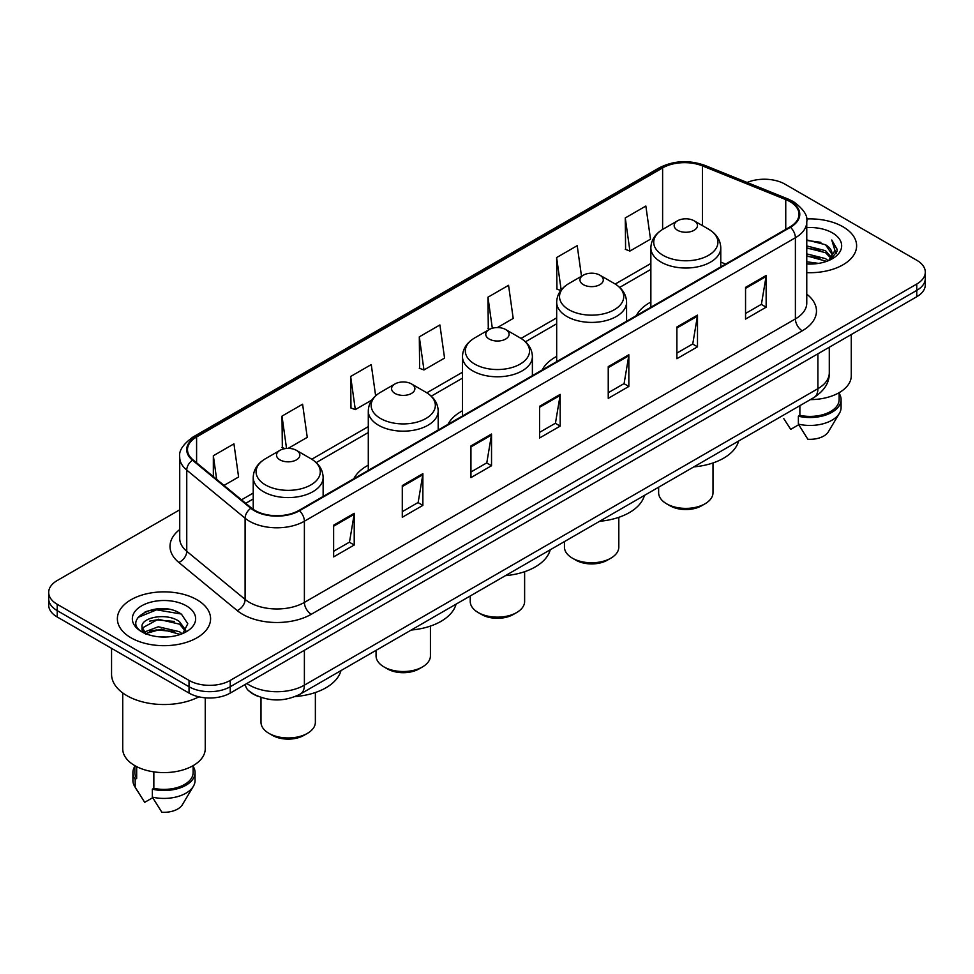 <?xml version="1.0" encoding="UTF-8"?>
<svg xmlns="http://www.w3.org/2000/svg" width="974" height="974" viewBox="0 0 974 974"><rect width="100%" height="100%" fill="white"/><g stroke="black" fill="none" stroke-linecap="round" stroke-linejoin="round"><path stroke-width="1.46" d="M368.294 465.17A51.464 29.707 0 0 0 353.806 478.733M462.48 410.797A51.464 29.707 0 0 0 447.991 424.36M556.678 356.411A51.464 29.707 0 0 0 542.189 369.974M650.863 302.037A51.464 29.707 0 0 0 636.387 315.6M258.195 696.373A29.123 16.814 180 0 1 249.989 691.832L248.662 690.724A19.419 12.991 129.5 0 1 245.278 684.405M167.869 609.152A38.838 22.426 0 0 0 145.138 611.855M179.727 509.804L57.235 580.516A29.123 16.814 0 0 0 48.7 592.411L48.7 605.097A29.123 16.814 0 0 0 57.235 616.992L189.041 693.086A29.123 16.814 0 0 0 230.241 693.086L916.765 296.729A29.123 16.814 0 0 0 925.3 284.834L925.3 278.491A29.123 16.814 0 0 1 916.765 290.386A29.123 16.814 0 0 0 925.3 278.491L925.3 272.148A29.123 16.814 0 0 0 916.765 260.253L784.959 184.159A29.123 16.814 0 0 0 747.143 182.479M48.7 592.411A29.123 16.814 0 0 0 57.235 604.306L189.041 680.412A29.123 16.814 0 0 0 230.241 680.412L230.241 686.743L916.765 290.386L230.241 686.743A29.123 16.814 0 0 1 189.041 686.743A29.123 16.814 0 0 0 230.241 686.743L230.241 693.086M57.235 604.306L57.235 610.649L189.041 686.743L57.235 610.649A29.123 16.814 0 0 1 48.7 598.754A29.123 16.814 0 0 0 57.235 610.649L57.235 616.992M842.973 226.772A46.606 26.907 0 0 0 806.545 218.955A46.606 26.907 0 0 1 842.973 226.772A46.606 26.907 0 0 1 856.621 245.789A46.606 26.907 0 0 0 842.973 226.772M196.943 599.74A46.606 26.907 0 0 0 146.149 593.909A46.606 26.907 0 0 0 117.379 618.77A46.606 26.907 0 0 0 131.027 637.8A46.606 26.907 0 0 0 181.821 643.631A46.606 26.907 0 0 0 210.591 618.77A46.606 26.907 0 0 0 196.943 599.74A46.606 26.907 0 0 0 146.149 593.909A46.606 26.907 0 0 0 117.379 618.77A46.606 26.907 0 0 0 131.027 637.8A46.606 26.907 0 0 0 181.821 643.631A46.606 26.907 0 0 0 210.591 618.77A46.606 26.907 0 0 0 196.943 599.74M789.902 201.594A31.071 17.934 180 0 1 798.997 214.28A31.071 17.934 180 0 1 789.902 226.966L298.896 510.449A31.071 17.934 180 0 1 251.475 508.051L193.12 459.935A31.071 17.934 180 0 1 187.495 449.647A31.071 17.934 180 0 1 196.59 436.961L662.612 167.905A31.071 17.934 180 0 1 702.412 165.897L785.75 199.585A31.071 17.934 180 0 1 789.902 201.594M790.45 201.277A31.85 18.384 0 0 0 786.201 199.22L702.851 165.531A31.85 18.384 0 0 0 662.064 167.589L196.042 436.644A31.85 18.384 0 0 0 192.475 460.191L250.829 508.306A31.85 18.384 0 0 0 299.444 510.766L790.45 227.283A31.85 18.384 0 0 0 790.45 201.277M333.632 525.193L333.632 556.897L354.219 545.014L354.219 513.298L333.632 525.193M333.632 551.272L349.496 542.116L354.146 514.357A7.768 4.48 -120 0 0 354.219 513.298M349.349 542.189L354.219 545.014M402.286 485.551L402.286 517.267L422.874 505.372L422.874 473.656L402.286 485.551M402.286 511.642L418.15 502.474L422.789 474.715A7.768 4.48 -120 0 0 422.874 473.656M418.004 502.56L422.874 505.372M470.941 445.922L470.941 477.625L491.529 465.73L491.529 434.027L470.941 445.922M470.941 472L486.793 462.845L491.444 435.074A7.768 4.48 -120 0 0 491.529 434.027M486.659 462.918L491.529 465.73M745.548 287.367L745.548 319.082L766.148 307.187L766.148 275.484L745.548 287.367M745.548 313.458L761.412 304.29L766.063 276.531A7.768 4.48 -120 0 0 766.148 275.484M761.266 304.375L766.148 307.187M676.893 327.008L676.893 358.712L697.494 346.829L697.494 315.113L676.893 327.008M676.893 353.087L692.758 343.932L697.408 316.173A7.768 4.48 -120 0 0 697.494 315.113M692.624 344.017L697.494 346.829M608.239 366.638L608.239 398.354L628.839 386.459L628.839 354.755L608.239 366.638M608.239 392.729L624.103 383.573L628.754 355.802A7.768 4.48 -120 0 0 628.839 354.755M623.969 383.646L628.839 386.459M539.584 406.28L539.584 437.983L560.184 426.101L560.184 394.385L539.584 406.28M539.584 432.359L555.448 423.203L560.099 395.444A7.768 4.48 -120 0 0 560.184 394.385M555.314 423.288L560.184 426.101M806.764 272.635A46.606 26.907 0 0 0 856.621 245.789A46.606 26.907 0 0 1 806.764 272.635M230.241 680.412L916.765 284.043A29.123 16.814 0 0 0 925.3 272.148M288.134 448.381L307.248 437.35L302.597 404.222L281.997 416.105L282.338 447.626M224.008 485.405L238.593 476.992L233.943 443.852L213.343 455.747L213.343 476.615M497.385 327.568L513.201 318.437L508.562 285.309L487.962 297.204L488.291 328.713M581.502 276.251L577.205 245.667L556.617 257.562L556.945 289.083M625.271 217.933L629.922 251.061L650.51 239.166L645.859 206.038L625.271 217.933L625.6 249.441M375.635 395.785L371.252 364.58L350.652 376.475L350.981 407.996M419.307 336.834L423.958 369.962L444.558 358.079L439.907 324.951L419.307 336.834L419.636 368.355M423.958 369.962L419.307 368.233M489.727 329.249L487.962 328.591M487.962 297.204L492.32 328.25M560.768 290.508L556.617 288.961M556.617 257.562L561.17 290.008M629.922 251.061L625.271 249.32M350.652 376.475L355.303 409.604L371.8 400.083M355.303 409.604L350.652 407.863M285.029 448.637L281.997 447.504M281.997 416.105L286.539 448.454M213.343 455.747L216.654 479.342M806.764 261.799L818.598 263.382M806.764 263.784L812.243 264.027M806.764 253.873L825.538 258.634L828.217 260.74M806.764 255.858L826.597 261.361M806.764 245.947L825.538 250.708L831.199 257.026M806.764 247.932L825.538 252.68L830.7 257.964M831.516 257.854L831.759 258.792M828.338 260.691A21.952 12.674 0 0 0 831.966 253.715A21.952 12.674 0 0 0 825.538 244.754L831.942 254.202M831.309 258.086L830.493 259.729M810.331 399.62A41.261 23.826 0 0 0 851.276 375.806L851.276 334.532M806.764 263.966A31.655 18.275 0 0 0 832.393 258.719A31.655 18.275 0 0 0 832.393 232.871A31.655 18.275 0 0 0 806.764 227.612M825.538 244.754L806.764 239.908M830.481 259.741L837.007 251.389L837.214 249.429L831.772 240.006L834.949 250.549L828.679 260.557M783.802 418.637L790.718 429.351L798.717 424.737M799.873 405.659L799.873 415.35A29.123 16.814 0 0 0 839.138 399.584L839.138 392.68M799.873 415.35L798.376 416.215L798.376 424.14L807.872 439.262A19.419 11.213 0 0 0 828.363 431.786L839.381 413.366A31.071 17.934 0 0 0 841.086 407.509L841.086 399.584A31.071 17.934 0 0 0 839.138 393.338M798.376 424.14A31.071 17.934 0 0 0 839.381 413.366M798.376 416.215A31.071 17.934 0 0 0 841.086 399.584M831.772 240.006L837.202 249.807M806.764 240.444L820.863 242.319M834.84 251.219L836.179 253.544M806.764 248.37L820.205 250.05M806.764 256.296L820.205 257.976M834.974 250.415L836.41 253.07M658.631 487.207L658.631 492.686A27.187 15.694 0 0 0 666.593 503.789L670.027 505.774A22.329 12.893 0 0 0 701.609 505.774L705.042 503.789A27.187 15.694 0 0 0 713.005 492.686L713.005 462.942M670.027 505.774L666.593 503.789A27.187 15.694 0 0 0 705.042 503.789M677.575 230.29A11.651 6.721 0 0 0 694.06 230.29A11.651 6.721 0 0 0 694.06 220.781L708.524 229.133A32.105 18.543 0 0 1 708.524 255.346A32.105 18.543 0 0 1 663.111 255.346A32.105 18.543 0 0 1 663.111 229.133C655.21 233.833 651.131 240.067 650.863 247.846A34.954 20.174 0 0 0 661.102 262.116A34.954 20.174 0 0 0 699.198 266.486A34.954 20.174 0 0 0 720.772 247.846C720.516 240.067 716.426 233.833 708.524 229.133L694.06 220.781A11.651 6.721 0 0 0 677.575 220.781A11.651 6.721 0 0 0 677.575 230.29M693.829 466.887A53.4 30.827 0 0 0 738.621 441.027M564.445 541.593L564.445 547.071A27.187 15.694 0 0 0 572.408 558.175L575.841 560.147A22.329 12.893 0 0 0 607.423 560.147L610.856 558.175A27.187 15.694 0 0 0 618.819 547.071L618.819 517.328M575.841 560.147L572.408 558.175A27.187 15.694 0 0 0 610.856 558.175M583.389 284.676A11.651 6.721 0 0 0 599.862 284.676A11.651 6.721 0 0 0 599.862 275.155L614.326 283.507A32.105 18.543 0 0 1 614.326 309.732A32.105 18.543 0 0 1 568.926 309.732A32.105 18.543 0 0 1 568.926 283.507C561.012 288.207 556.933 294.452 556.678 302.232A34.954 20.174 0 0 0 566.917 316.501A34.954 20.174 0 0 0 605 320.872A34.954 20.174 0 0 0 626.574 302.232C626.319 294.452 622.24 288.207 614.326 283.507L599.862 275.155A11.651 6.721 0 0 0 583.389 275.155A11.651 6.721 0 0 0 583.389 284.676M599.631 521.273A53.4 30.827 0 0 0 644.423 495.413M470.247 595.966L470.247 601.457A27.187 15.694 0 0 0 478.21 612.549L481.643 614.533A22.329 12.893 0 0 0 513.225 614.533L516.658 612.549A27.187 15.694 0 0 0 524.621 601.457L524.621 571.701M481.643 614.533L478.21 612.549A27.187 15.694 0 0 0 516.658 612.549M489.192 339.049A11.651 6.721 0 0 0 505.676 339.049A11.651 6.721 0 0 0 505.676 329.541L520.14 337.893A32.105 18.543 0 0 1 520.14 364.106A32.105 18.543 0 0 1 474.728 364.106A32.105 18.543 0 0 1 474.728 337.893C466.826 342.592 462.735 348.826 462.48 356.606A34.954 20.174 0 0 0 472.719 370.875A34.954 20.174 0 0 0 510.814 375.246A34.954 20.174 0 0 0 532.388 356.606C532.133 348.826 528.042 342.592 520.14 337.893L505.676 329.541A11.651 6.721 0 0 0 489.192 329.541A11.651 6.721 0 0 0 489.192 339.049M505.445 575.646A53.4 30.827 0 0 0 550.237 549.786M376.061 650.352L376.061 655.831A27.187 15.694 0 0 0 384.024 666.934L387.457 668.919A22.329 12.893 0 0 0 419.039 668.919L422.46 666.934A27.187 15.694 0 0 0 430.423 655.831L430.423 626.087M387.457 668.919L384.024 666.934A27.187 15.694 0 0 0 422.46 666.934M395.006 393.435A11.651 6.721 0 0 0 411.478 393.435A11.651 6.721 0 0 0 411.478 383.926L425.942 392.279A32.105 18.543 0 0 1 425.942 418.491A32.105 18.543 0 0 1 380.542 418.491A32.105 18.543 0 0 1 380.542 392.279C372.628 396.978 368.549 403.212 368.294 410.991A34.954 20.174 0 0 0 378.533 425.261A34.954 20.174 0 0 0 416.616 429.631A34.954 20.174 0 0 0 438.19 410.991C437.935 403.212 433.856 396.978 425.942 392.279L411.478 383.926A11.651 6.721 0 0 0 395.006 383.926A11.651 6.721 0 0 0 395.006 393.435M411.247 630.032A53.4 30.827 0 0 0 456.039 604.172M260.995 697.408L260.995 722.27A27.187 15.694 0 0 0 268.958 733.361L272.391 735.346A22.329 12.893 0 0 0 303.973 735.346L307.407 733.361A27.187 15.694 0 0 0 315.369 722.27L315.369 692.514M272.391 735.346L268.958 733.361A27.187 15.694 0 0 0 307.407 733.361M279.94 459.862A11.651 6.721 0 0 0 296.425 459.862A11.651 6.721 0 0 0 296.425 450.353L310.889 458.705A32.105 18.543 0 0 1 310.889 484.918A32.105 18.543 0 0 1 265.476 484.918A32.105 18.543 0 0 1 265.476 458.705C257.574 463.405 253.483 469.638 253.228 477.418A34.954 20.174 0 0 0 263.467 491.687A34.954 20.174 0 0 0 301.55 496.058A34.954 20.174 0 0 0 323.137 477.418C322.869 469.638 318.79 463.405 310.889 458.705L296.425 450.353A11.651 6.721 0 0 0 279.94 450.353A11.651 6.721 0 0 0 279.94 459.862M295.219 696.544A53.4 30.827 0 0 0 340.973 670.599M111.56 648.355L111.56 674.264A52.426 30.267 0 0 0 126.912 695.667A52.426 30.267 0 0 0 198.915 696.836M122.724 692.94L122.724 748.787A41.261 23.826 0 0 0 134.814 765.625A41.261 23.826 0 0 0 179.776 770.787A41.261 23.826 0 0 0 205.246 748.787L205.246 697.822M158.689 636.789L166.079 637.008M144.164 632.15L158.312 626.757L179.508 631.712L182.077 633.77M145.211 633.721L161.343 629.155L179.508 634.232M142.034 626.83L145.674 633.672M142.07 627.439C139.83 617.699 166.542 611.952 179.508 621.643L185.815 630.348M142.167 628.084L158.263 619.233L179.508 624.151L185.316 631.006M182.82 633.465L187.787 623.725L181.505 614.265C159.298 598.304 119.826 619.342 142.618 632.248L143.75 632.93M186.375 605.852A31.655 18.275 0 0 0 141.607 605.852A31.655 18.275 0 0 0 141.607 631.7A31.655 18.275 0 0 0 186.375 631.7A31.655 18.275 0 0 0 186.375 605.852M134.862 765.661L134.862 772.565A29.123 16.814 0 0 0 136.677 778.421L136.677 766.648M134.862 766.319A31.071 17.934 0 0 0 132.914 772.565L132.914 780.491A31.071 17.934 0 0 0 134.619 786.347A31.071 17.934 0 0 0 135.179 787.211L144.688 802.332L152.687 797.718M135.179 787.211L135.179 779.285L136.677 778.421M132.914 772.565A31.071 17.934 0 0 0 135.179 779.285M146.149 634.317C142.837 632.345 141.498 630.215 142.143 627.938M153.843 771.871L153.843 788.331A29.123 16.814 0 0 0 193.12 772.565L193.12 765.661M153.843 788.331L152.346 789.196L152.346 797.122L161.854 812.243A19.419 11.213 0 0 0 182.345 804.755L193.351 786.347A31.071 17.934 0 0 0 195.056 780.491L195.056 772.565A31.071 17.934 0 0 0 193.12 766.319M152.346 797.122A31.071 17.934 0 0 0 193.351 786.347M152.346 789.196A31.071 17.934 0 0 0 195.056 772.565M137.991 617.443L156.583 609.821L181.079 613.985M149.606 621.156L156.583 619.89L174.224 621.424M149.521 631.237L156.583 629.947L174.2 631.493M246.848 683.492A38.838 22.426 0 0 0 249.466 685.16A38.838 22.426 0 0 0 304.387 685.16L817.904 388.687A38.838 22.426 0 0 0 829.288 372.823C829.568 382.465 824.43 390.708 813.887 397.575L300.357 694.048A19.419 11.213 60 0 0 304.387 685.16L304.387 650.279M817.904 353.806L817.904 388.687A19.419 11.213 60 0 1 813.887 397.575M916.765 296.729L916.765 284.043M189.041 693.086L189.041 680.412M806.764 294.172A48.542 28.027 180 0 1 802.259 330.807L311.254 614.29A9.703 5.6 60 0 1 304.387 602.407L795.393 318.924A38.838 22.426 0 0 0 806.764 303.06L806.764 221.889A38.838 22.426 180 0 1 795.393 237.741A9.703 5.6 -120 0 0 790.45 227.283M311.254 614.29A48.542 28.027 180 0 1 242.599 614.29A48.542 28.027 180 0 1 237.157 610.552L178.802 562.436A48.542 28.027 180 0 1 179.727 529.539M249.466 602.407A38.838 22.426 0 0 0 304.387 602.407L304.387 521.224A38.838 22.426 180 0 1 245.107 518.229L186.752 470.113A38.838 22.426 180 0 1 179.727 457.256L179.727 538.427A38.838 22.426 0 0 0 186.752 551.284L245.107 599.412A38.838 22.426 0 0 0 249.466 602.407M806.764 221.889C808.055 215.826 803.599 209.057 793.384 201.594L788.27 199.11A9.703 4.541 112 0 0 786.201 199.22M788.27 199.11L704.933 165.422C688.849 159.724 673.582 160.552 659.13 167.893A9.703 5.6 60 0 1 662.064 167.589M196.042 436.644A9.703 5.6 -120 0 0 193.108 436.949C183.039 444.193 178.571 450.962 179.727 457.256M192.475 460.191A9.703 6.489 129.5 0 0 186.752 470.113L186.752 551.284A9.703 6.489 -50.5 0 1 178.802 562.436M704.933 165.422A9.703 4.541 112 0 0 702.851 165.531M250.829 508.306A9.703 6.489 129.5 0 0 245.107 518.229L245.107 599.412A9.703 6.489 -50.5 0 1 237.157 610.552M299.444 510.766A9.703 5.6 60 0 1 304.387 521.224L795.393 237.741L795.393 318.924A9.703 5.6 60 0 0 802.259 330.807M196.59 436.961L196.59 462.796M785.75 199.585L785.75 229.353M702.412 165.897L702.412 225.603M725.63 264.064L720.772 262.103M662.612 167.905L662.612 229.426M650.863 263.479L615.227 284.055M556.678 317.853L521.041 338.428M462.48 372.238L426.843 392.814M368.294 426.612L311.777 459.241M253.228 493.051L241.491 499.82M539.584 407.29L560.099 395.444M608.239 367.648L628.754 355.802M676.893 328.007L697.408 316.173M745.548 288.377L766.063 276.531M470.941 446.92L491.444 435.074M402.286 486.562L422.789 474.715M333.632 526.191L354.146 514.357M300.357 694.048C284.737 701.901 269.104 701.901 253.483 694.048L248.662 690.724M829.288 372.823L829.288 347.231M659.13 167.893L193.108 436.949M650.863 269.384L619.659 287.403M556.678 323.77L525.461 341.789M462.48 378.143L431.275 396.162M368.294 432.529L316.209 462.601M253.228 498.956L245.716 503.302M720.772 266.876L720.772 247.846M650.863 307.236L650.863 247.846M677.575 220.781L663.111 229.133M626.574 321.25L626.574 302.232M556.678 361.61L556.678 302.232M583.389 275.155L568.926 283.507M532.388 375.635L532.388 356.606M462.48 415.995L462.48 356.606M489.192 329.541L474.728 337.893M438.19 430.021L438.19 410.991M368.294 470.381L368.294 410.991M395.006 383.926L380.542 392.279M323.137 496.448L323.137 477.418M253.228 509.365L253.228 477.418M279.94 450.353L265.476 458.705M137.772 791.619L134.619 786.347"/></g></svg>
